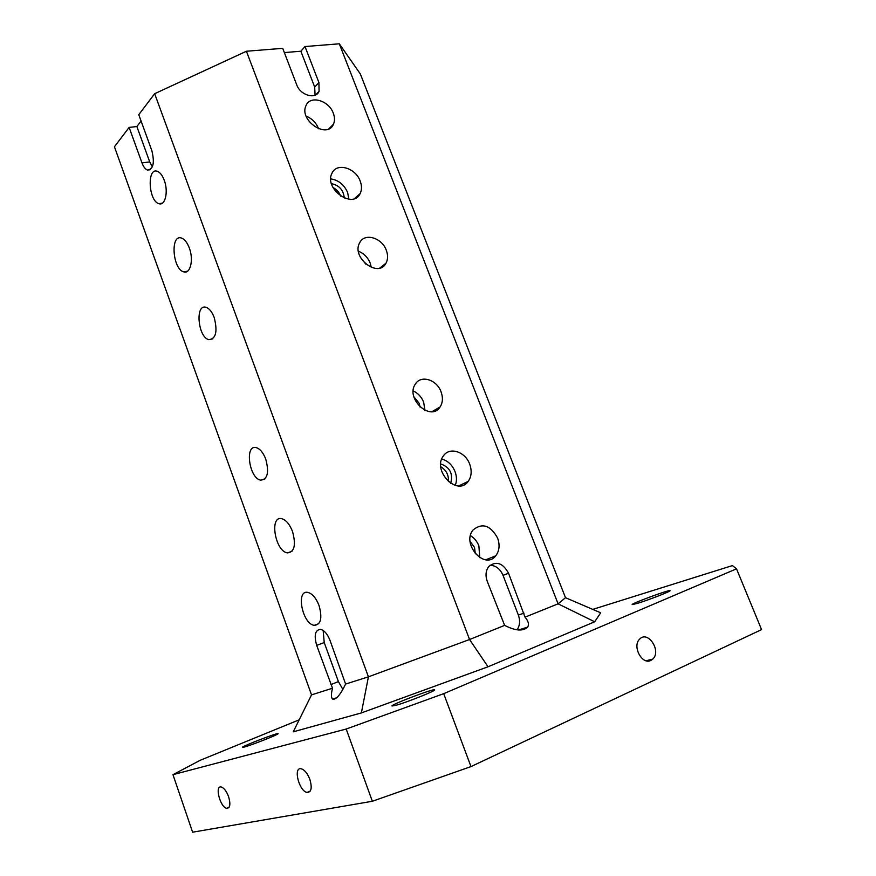 <?xml version="1.0" encoding="UTF-8"?>
<svg xmlns="http://www.w3.org/2000/svg" width="876" height="876" viewBox="0 0 876 876"><rect width="100%" height="100%" fill="white"/><g stroke="black" fill="none" stroke-linecap="round" stroke-linejoin="round"><path stroke-width="1.31" d="M440.781 466.744C446.322 470.182 448.862 475.142 448.381 481.636M440.738 463.908C449.99 467.368 453.297 473.839 450.658 483.344M455.257 485.413C456.922 481.121 456.845 476.5 455.016 471.551C452.235 464.926 447.811 460.743 441.767 459.002M469.689 464.149C472.044 470.784 471.551 476.511 468.233 481.318C457.502 496.977 431.726 470.62 443.442 455.849C449.585 446.541 465.287 451.622 469.689 464.149M565.502 597.695L600.695 612.806L594.684 621.774L558.089 603.827L565.502 597.695L360.332 73.945L339.308 43.8L305.001 46.548L300.862 51.224L314.692 87.096L315.075 95.188M152.369 166.845L149.719 161.918L136.875 126.549L129.122 127.414L114.438 146.785L311.527 694.876L332.508 688.218C330.964 694.416 331.084 698.084 332.869 699.223C336.285 699.606 340.534 694.558 345.604 684.068L330.011 640.378C327.504 634.071 324.361 630.402 320.594 629.373C315.141 629.888 313.849 635.22 316.696 645.382L332.508 688.218M136.875 126.549L141.091 121.063M315.645 94.926L319.072 91.301C315.831 99.809 300.315 95.374 296.701 84.775L282.718 48.333L246.419 51.246L154.658 93.71L138.769 114.69L151.855 150.672C154.778 162.826 153.333 169.287 147.518 170.075C145.317 169.243 143.467 166.856 141.978 162.903L149.719 161.918M284.35 52.582L300.862 51.224M299.176 719.82L200.1 760.335L172.966 774.669L346.195 729.04L443.694 693.672L736.519 568.831L732.424 565.589L592.756 609.389M292.518 531.491C296.197 545.102 294.456 552.23 287.317 552.887C275.042 551.146 269.173 515.318 281.787 518.702C286.08 519.972 289.66 524.231 292.518 531.491M189.315 247.985C193.859 259.723 190.355 274.319 183.752 271.856C172.605 269.403 170.075 233.947 181.452 238.042C184.573 239.159 187.201 242.477 189.315 247.985M164.239 180.237C168.63 191.537 165.203 206.189 158.928 203.67C148.559 201.217 146.719 167.25 157.275 171.28C160.034 172.309 162.356 175.299 164.239 180.237M214.182 317.44C217.73 331.511 215.967 338.924 208.893 339.669C197.932 337.457 194.866 303.534 206.057 307.312C209.298 308.418 212.003 311.801 214.182 317.44M265.746 459.101C269.271 472.482 267.574 479.49 260.632 480.147C249.123 478.274 244.47 444.187 256.252 447.625C260.052 448.808 263.216 452.629 265.746 459.101M319.017 605.458C322.51 618.095 320.912 624.73 314.232 625.344C302.275 623.92 295.617 589.406 307.914 592.417C312.36 593.654 316.05 598.001 319.017 605.458M129.122 127.414L141.978 162.903M345.604 684.068L368.424 676.83L469.558 639.524L504.631 625.376C515.406 630.873 523.071 631.454 527.637 627.117C529.268 624.402 528.392 621.084 525.031 617.153L508.551 573.265C502.879 562.983 496.32 560.695 488.852 566.422C485.764 570.473 485.216 575.423 487.22 581.281L504.631 625.376M154.658 93.71L368.424 676.83L361.372 712.922L293.23 731.832L311.527 694.876M246.419 51.246L469.558 639.524L488.031 666.778L361.372 712.922M360.211 181.135C361.93 185.8 361.908 189.961 360.124 193.618C352.864 209.671 323.562 188.537 332.015 173.163C336.68 162.301 355.634 167.798 360.211 181.135M333.318 113.256C334.851 117.362 334.884 121.052 333.417 124.304C327.175 139.591 298.606 120.198 306.042 105.547C310.137 94.958 328.927 100.401 333.318 113.256M386.316 250.284C388.09 255.135 387.991 259.438 385.998 263.194C378.312 278.59 350.904 257.369 359.718 242.685C364.536 232.567 381.969 237.67 386.316 250.284M441.055 391.813C443.136 397.605 442.807 402.653 440.091 406.957C430.74 422.188 404.997 398.47 415.377 384.049C420.907 374.676 436.785 379.582 441.055 391.813M497.612 538.061C500.043 545.036 499.408 550.96 495.706 555.844C484.505 570.484 461.083 543.558 473.182 529.86C482.337 522.578 490.483 525.304 497.612 538.061M319.072 91.301L318.93 82.585L305.001 46.548M525.031 617.153L558.089 603.827L339.308 43.8M172.966 774.669L192.611 832.2L372.344 801.266L470.981 766.588L761.562 629.603L736.519 568.831M244.327 747.042L242.389 747.359C241.283 746.527 278.48 732.259 278.086 733.661C279.4 734.143 251.817 745.082 244.327 747.042M395.525 705.421L392.01 705.99C390.554 704.709 434.89 687.956 434.605 689.894C436.193 690.649 406.026 702.651 395.525 705.421M637.399 603.389L632.165 604.582C630.851 603.684 670.315 589.176 670.052 590.665C671.235 591.169 648.295 600.115 637.399 603.389M594.684 621.774L488.031 666.778M650.857 660.427C642.009 665.212 631.957 646.072 639.644 639.13C647.846 630.008 661.73 651.021 652.817 659.059L650.857 660.427M443.694 693.672L470.981 766.588M228.592 796.678C230.738 804.19 230.136 808.077 226.774 808.329C220.215 807.486 214.423 785.17 221.256 787.009C224.048 787.951 226.501 791.17 228.592 796.678M309.863 779.399C312.283 787.907 311.363 792.254 307.093 792.441C298.935 791.247 292.88 766.489 301.322 768.81C304.673 769.905 307.52 773.442 309.863 779.399M372.344 801.266L346.195 729.04M492.947 558.22L492.52 557.114M464.543 484.516L464.083 483.333M436.029 410.537L435.646 409.541M490.002 565.272C495.794 565.458 500.141 568.809 503.032 575.335L518.362 615.062C520.333 620.734 519.906 625.65 517.048 629.833M331.205 126.516L331.424 127.097M342.888 689.445L338.41 681.605L324.23 642.557L323.156 630.479M470.084 541.412L474.507 547.401L475.339 553.851M479.763 557.64L478.876 545.847C477.07 541.335 474.266 537.93 470.467 535.63M413.855 396.74L419.243 403.387L420.075 407.077M424.937 410.34L423.666 402.194C421.509 396.916 418.027 393.16 413.231 390.937M465.879 483.651L465.824 482.49M437.507 409.629L436.949 408.785M493.976 556.534L493.484 557.87M360.397 257.336L365.807 264.147M371.304 267.432L370.209 263.096C367.81 257.358 363.879 253.405 358.415 251.215M318.579 128.783L318.415 128.323C315.973 122.52 311.878 118.468 306.14 116.158M331.446 183.664C339.231 185.263 343.501 190.059 344.268 198.042M348.856 199.213L347.619 192.468C344.082 184.595 338.465 180.073 330.756 178.901M332.979 187.508C336.625 189.38 339.176 192.249 340.644 196.114M318.93 82.585L314.692 87.096M523.979 613.2L518.362 615.062M508.551 573.265L503.032 575.335M330.898 684.594L338.41 681.605M316.696 645.382L324.23 642.557M458.783 485.917L468.233 481.318M518.559 629.986L527.637 627.117M150.234 169.714L147.518 170.075M336.888 697.592L332.869 699.223M646.127 660.756L652.817 659.059M229.063 807.333L226.774 808.329M310.301 791.006L307.093 792.441M485.83 559.775L495.706 555.844M431.988 411.665L440.091 406.957M291.96 551.376L287.317 552.887M187.595 271.166L183.752 271.856M162.356 203.166L158.928 203.67M212.791 338.826L208.893 339.669M264.913 478.92L260.632 480.147M318.765 623.69L314.232 625.344M379.779 268.045L385.998 263.194M328.872 128.838L333.417 124.304M354.528 198.556L360.124 193.618"/></g></svg>
